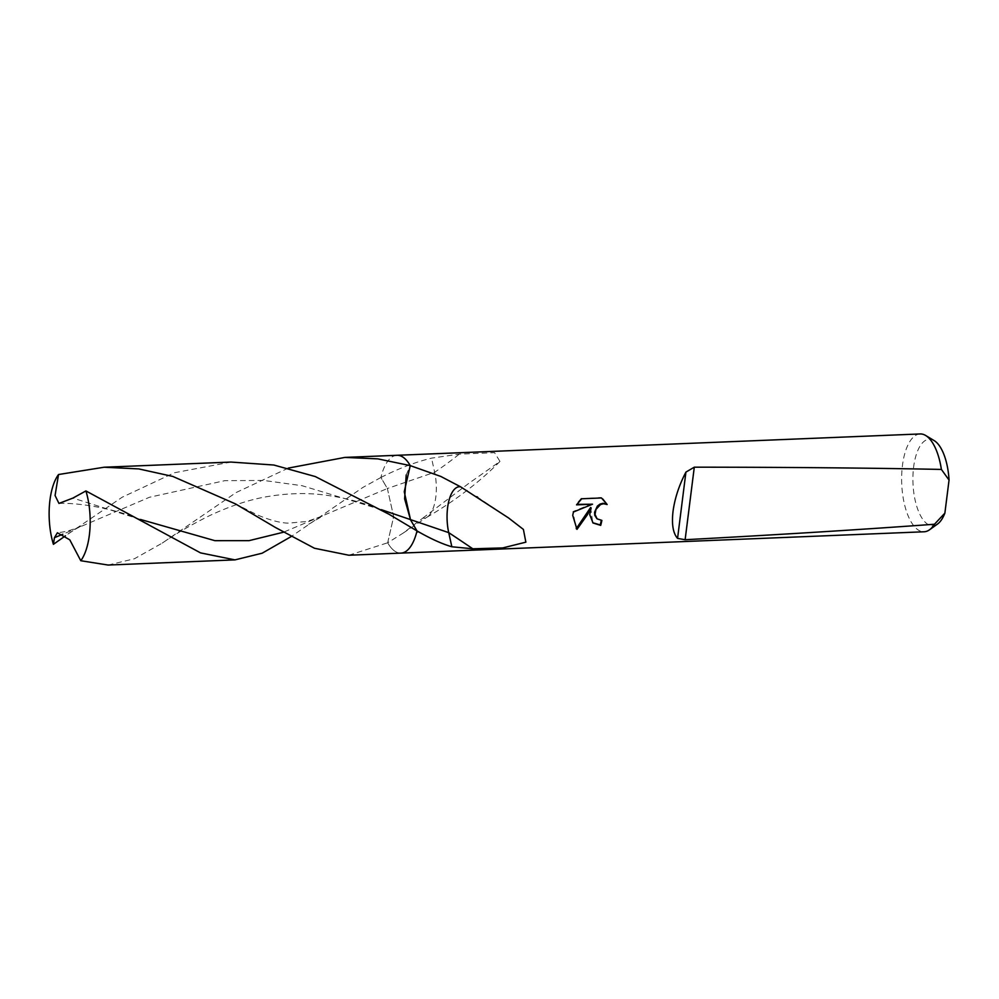 <?xml version="1.0" encoding="UTF-8"?>
<svg xmlns="http://www.w3.org/2000/svg" width="999" height="999" viewBox="0 0 999 999"><rect width="100%" height="100%" fill="white"/><g stroke="black" fill="none" stroke-linecap="round" stroke-linejoin="round"><path stroke-width="0.75" stroke-dasharray="5 3.75" d="M920.179 433.953A48.951 20.455 -92.3 0 0 902.459 465.384A48.951 20.455 -92.3 0 0 924.162 531.768M934.152 440.596A43.294 18.094 -92.3 0 0 913.623 467.045A43.294 18.094 -92.3 0 0 918.743 511.85A43.294 18.094 -92.3 0 0 937.561 524.013M422.827 518.106L469.218 483.054L499.975 461.426L494.567 452.684L459.265 454.133L431.543 458.141C415.359 462.1 398.489 468.543 380.919 477.472L387.362 488.523L393.656 516.62L387.674 542.782L403.134 533.116L422.827 518.106A32.63 13.636 -92.3 0 0 426.885 517.282A32.63 13.636 -92.3 0 0 428.047 516.471A32.63 13.636 -92.3 0 0 436.226 492.145A32.63 13.636 -92.3 0 0 434.652 472.265L431.543 458.141M396.815 455.294A48.951 20.455 -92.3 0 0 380.919 477.472L380.806 477.534M601.286 520.404A47.727 19.943 -92.3 0 0 601.373 519.967L596.865 518.631M602.722 498.938L600.948 497.502L581.755 498.763M590.634 507.492L592.757 522.727M581.231 498.314L576.036 504.408L576.835 504.383M592.02 503.758L572.951 511.575L576.223 528.683M406.206 474.987L410.239 465.621M387.587 542.819L387.674 542.782A48.951 20.455 -92.3 0 0 400.811 553.109M230.981 462.062L174.35 472.764L122.19 497.215L65.397 535.864M108.104 565.047L134.39 558.766L162.263 543.094L236.076 492.569L288.274 468.106M396.965 455.294A48.951 20.455 -92.3 0 0 380.919 477.485L387.362 488.523L283.429 532.23M380.856 477.51L362.949 487.4L291.071 536.625M400.949 553.109A48.951 20.455 -92.3 0 1 387.674 542.782L393.656 516.645L387.362 488.523L434.652 472.265A212.7 108.229 -26.3 0 0 459.265 454.133M348.863 555.232L387.624 542.794M381.343 509.665L302.073 485.701L263.711 480.444L224.825 480.656L149.5 497.252L62.8 534.253M140.559 519.48L72.927 498.076M403.146 533.104L428.047 516.471M499.975 461.426C479.32 482.267 454.957 500.874 426.885 517.282M476.785 496.653L508.466 517.882M162.263 543.094C176.036 533.591 191.92 524.388 209.902 515.484C230.594 505.856 249.638 499.587 267.045 496.653C287.537 493.181 306.83 492.657 324.925 495.067C346.478 497.877 362.674 502.922 373.701 506.918L388.986 514.248M67.907 534.065C76.836 527.834 81.806 525.899 82.255 525.661C67.433 531.93 64.523 531.705 57.393 532.767M308.654 524.25L323.002 515.859L307.043 521.453L288.524 523.151C280.419 522.989 270.042 520.254 257.392 514.935L235.564 503.946M148.202 524.063L132.917 516.733C114.798 509.515 80.444 502.46 58.953 503.434"/><path stroke-width="1.5" d="M400.811 553.109A48.951 20.455 -92.3 0 0 400.949 553.109L924.162 531.768A48.951 20.455 -92.3 0 0 929.52 529.795A48.951 20.455 -92.3 0 0 934.477 524.238C862.724 529.495 779.607 534.652 685.127 539.722L677.559 538.386C673.039 533.204 671.54 524.175 673.039 511.288C674.824 498.214 679.12 485.152 685.926 472.102L694.293 467.182C788.136 467.22 870.504 467.982 941.395 469.43A48.951 20.455 -92.3 0 0 925.673 435.489A48.951 20.455 -92.3 0 0 920.179 433.953L396.965 455.294A48.951 20.455 -92.3 0 0 396.815 455.294M941.395 469.43L949.05 480.069A43.294 18.094 -92.3 0 0 934.152 440.596L925.673 435.489M607.155 504.532L603.608 503.733L600.536 504.532L595.953 509.415L595.029 514.473L597.115 518.856L601.873 520.404A48.951 20.455 87.7 0 1 600.711 525.387L593.019 522.976L589.735 514.685L591.133 507.929L587.375 514.785L576.985 529.358L572.727 515.384L573.438 512.012L592.519 504.208L576.535 504.857L581.755 498.763L601.473 497.964L607.155 504.52L602.722 498.938M410.102 465.584L410.239 465.621A48.951 20.455 -92.3 0 0 396.965 455.294L344.88 457.417L377.822 458.866L410.177 465.596M396.965 455.294A48.951 20.455 -92.3 0 1 410.239 465.621L440.834 476.448L460.564 486.8L508.466 517.882L523.401 529.42L525.861 542.17L502.709 547.927L472.789 548.788L451.848 546.778C441.92 543.881 430.294 538.586 417.008 530.919L416.92 530.869M592.757 522.727L600.199 524.925A47.727 19.943 -92.3 0 0 601.286 520.404M576.223 528.683L590.634 507.492L591.133 507.929M596.865 518.631L594.78 515.359L594.555 512.237L597.365 506.106L600.024 504.083L603.109 503.284L606.655 504.083M576.835 504.383L592.519 504.208M460.564 486.8A32.63 13.636 -92.3 0 0 447.152 512.762A32.63 13.636 -92.3 0 0 448.726 532.642L451.848 546.778M410.239 465.621L404.258 491.745L410.552 519.867L417.632 531.992L410.552 519.867L404.62 498.801L406.206 474.987M400.949 553.109A48.951 20.455 -92.3 0 0 417.008 530.919A48.951 20.455 -92.3 0 1 400.949 553.109L348.863 555.232L314.46 548.251L275.487 527.509L235.564 503.946L172.815 476.436L138.799 468.918L104.108 467.232L58.529 474.525A48.951 20.455 -92.3 0 0 49.95 500.162A48.951 20.455 -92.3 0 0 53.409 544.33L54.446 537.674L57.393 532.767L69.805 539.86L80.782 560.726A48.951 20.455 -92.3 0 0 89.361 535.102A48.951 20.455 -92.3 0 0 85.914 490.934L72.927 498.076L58.953 503.434L55.07 495.516L58.529 474.525M949.05 480.069L944.879 513.124L934.477 524.238M929.52 529.795L937.561 524.013A43.294 18.094 -92.3 0 0 944.879 513.124M65.397 535.864L53.409 544.33M416.958 530.894L388.986 514.248L315.322 476.573L273.826 465.022L230.981 462.062L104.108 467.232M288.274 468.106L344.88 457.417M291.071 536.625L262.15 553.209L234.977 559.877L200.537 552.884L85.914 490.934M80.782 560.726L108.104 565.047L234.977 559.877M472.789 548.788A212.7 14.011 -144.4 0 0 448.726 532.642L381.343 509.665M677.559 538.386L685.926 472.102M685.127 539.722L694.293 467.182M62.8 534.253L54.446 537.674M283.429 532.23L249.013 540.659L214.885 540.671L140.559 519.48M476.785 496.653L477.734 497.277"/></g></svg>
